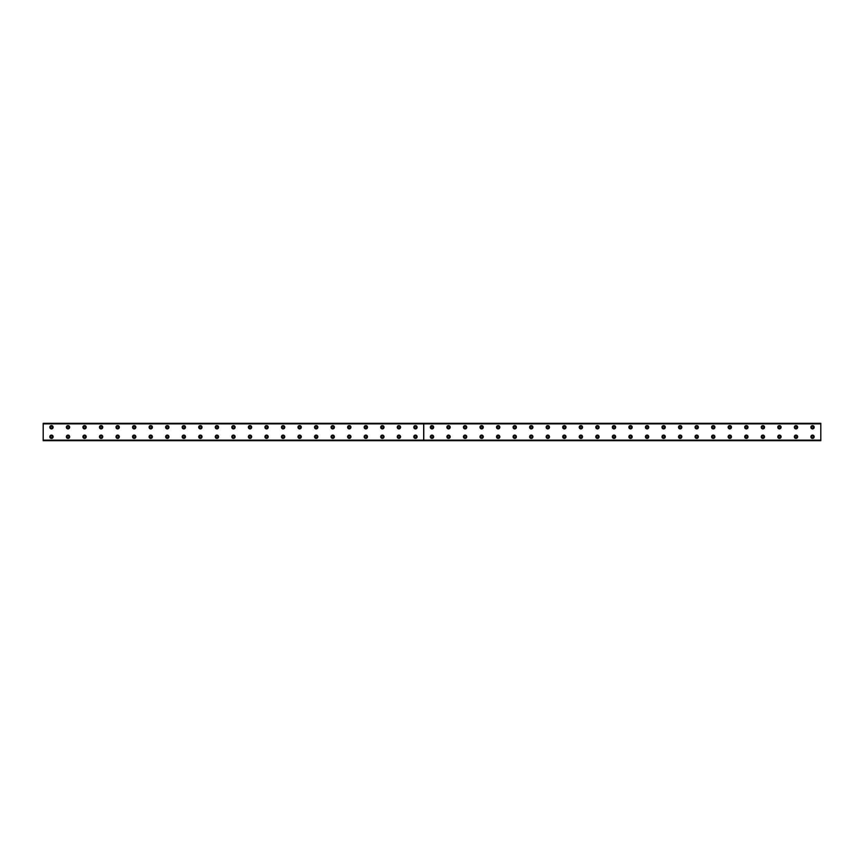 <?xml version="1.0" encoding="UTF-8"?>
<svg xmlns="http://www.w3.org/2000/svg" width="864" height="864" viewBox="0 0 864 864"><rect width="100%" height="100%" fill="white"/><g stroke="black" fill="none" stroke-linecap="round" stroke-linejoin="round"><path stroke-width="1.3" d="M51.473 428.177A0.929 0.929 0 0 1 50.544 427.248A0.929 0.929 0 0 1 51.473 426.308A0.929 0.929 0 0 1 52.402 427.248A0.929 0.929 0 0 1 51.473 428.177M68.018 428.177A0.929 0.929 0 0 1 67.09 427.248A0.929 0.929 0 0 1 68.018 426.308A0.929 0.929 0 0 1 68.947 427.248A0.929 0.929 0 0 1 68.018 428.177M812.527 437.692A0.929 0.929 0 0 1 811.598 436.752A0.929 0.929 0 0 1 812.527 435.823A0.929 0.929 0 0 1 813.456 436.752A0.929 0.929 0 0 1 812.527 437.692M795.982 437.692A0.929 0.929 0 0 1 795.053 436.752A0.929 0.929 0 0 1 795.982 435.823A0.929 0.929 0 0 1 796.91 436.752A0.929 0.929 0 0 1 795.982 437.692M779.436 437.692A0.929 0.929 0 0 1 778.507 436.752A0.929 0.929 0 0 1 779.436 435.823A0.929 0.929 0 0 1 780.365 436.752A0.929 0.929 0 0 1 779.436 437.692M762.89 437.692A0.929 0.929 0 0 1 761.962 436.752A0.929 0.929 0 0 1 762.89 435.823A0.929 0.929 0 0 1 763.819 436.752A0.929 0.929 0 0 1 762.89 437.692M746.345 437.692A0.929 0.929 0 0 1 745.416 436.752A0.929 0.929 0 0 1 746.345 435.823A0.929 0.929 0 0 1 747.284 436.752A0.929 0.929 0 0 1 746.345 437.692M729.799 437.692A0.929 0.929 0 0 1 728.87 436.752A0.929 0.929 0 0 1 729.799 435.823A0.929 0.929 0 0 1 730.739 436.752A0.929 0.929 0 0 1 729.799 437.692M713.264 437.692A0.929 0.929 0 0 1 712.325 436.752A0.929 0.929 0 0 1 713.264 435.823A0.929 0.929 0 0 1 714.193 436.752A0.929 0.929 0 0 1 713.264 437.692M696.719 437.692A0.929 0.929 0 0 1 695.779 436.752A0.929 0.929 0 0 1 696.719 435.823A0.929 0.929 0 0 1 697.648 436.752A0.929 0.929 0 0 1 696.719 437.692M680.173 437.692A0.929 0.929 0 0 1 679.244 436.752A0.929 0.929 0 0 1 680.173 435.823A0.929 0.929 0 0 1 681.102 436.752A0.929 0.929 0 0 1 680.173 437.692M663.628 437.692A0.929 0.929 0 0 1 662.699 436.752A0.929 0.929 0 0 1 663.628 435.823A0.929 0.929 0 0 1 664.556 436.752A0.929 0.929 0 0 1 663.628 437.692M647.082 437.692A0.929 0.929 0 0 1 646.153 436.752A0.929 0.929 0 0 1 647.082 435.823A0.929 0.929 0 0 1 648.011 436.752A0.929 0.929 0 0 1 647.082 437.692M630.536 437.692A0.929 0.929 0 0 1 629.608 436.752A0.929 0.929 0 0 1 630.536 435.823A0.929 0.929 0 0 1 631.465 436.752A0.929 0.929 0 0 1 630.536 437.692M613.991 437.692A0.929 0.929 0 0 1 613.062 436.752A0.929 0.929 0 0 1 613.991 435.823A0.929 0.929 0 0 1 614.92 436.752A0.929 0.929 0 0 1 613.991 437.692M597.445 437.692A0.929 0.929 0 0 1 596.516 436.752A0.929 0.929 0 0 1 597.445 435.823A0.929 0.929 0 0 1 598.374 436.752A0.929 0.929 0 0 1 597.445 437.692M580.9 437.692A0.929 0.929 0 0 1 579.971 436.752A0.929 0.929 0 0 1 580.9 435.823A0.929 0.929 0 0 1 581.828 436.752A0.929 0.929 0 0 1 580.9 437.692M564.354 437.692A0.929 0.929 0 0 1 563.425 436.752A0.929 0.929 0 0 1 564.354 435.823A0.929 0.929 0 0 1 565.283 436.752A0.929 0.929 0 0 1 564.354 437.692M547.808 437.692A0.929 0.929 0 0 1 546.88 436.752A0.929 0.929 0 0 1 547.808 435.823A0.929 0.929 0 0 1 548.748 436.752A0.929 0.929 0 0 1 547.808 437.692M531.263 437.692A0.929 0.929 0 0 1 530.334 436.752A0.929 0.929 0 0 1 531.263 435.823A0.929 0.929 0 0 1 532.202 436.752A0.929 0.929 0 0 1 531.263 437.692M514.728 437.692A0.929 0.929 0 0 1 513.788 436.752A0.929 0.929 0 0 1 514.728 435.823A0.929 0.929 0 0 1 515.657 436.752A0.929 0.929 0 0 1 514.728 437.692M498.182 437.692A0.929 0.929 0 0 1 497.243 436.752A0.929 0.929 0 0 1 498.182 435.823A0.929 0.929 0 0 1 499.111 436.752A0.929 0.929 0 0 1 498.182 437.692M481.637 437.692A0.929 0.929 0 0 1 480.708 436.752A0.929 0.929 0 0 1 481.637 435.823A0.929 0.929 0 0 1 482.566 436.752A0.929 0.929 0 0 1 481.637 437.692M465.091 437.692A0.929 0.929 0 0 1 464.162 436.752A0.929 0.929 0 0 1 465.091 435.823A0.929 0.929 0 0 1 466.02 436.752A0.929 0.929 0 0 1 465.091 437.692M448.546 437.692A0.929 0.929 0 0 1 447.617 436.752A0.929 0.929 0 0 1 448.546 435.823A0.929 0.929 0 0 1 449.474 436.752A0.929 0.929 0 0 1 448.546 437.692M432 437.692A0.929 0.929 0 0 1 431.071 436.752A0.929 0.929 0 0 1 432 435.823A0.929 0.929 0 0 1 432.929 436.752A0.929 0.929 0 0 1 432 437.692M415.454 437.692A0.929 0.929 0 0 1 414.526 436.752A0.929 0.929 0 0 1 415.454 435.823A0.929 0.929 0 0 1 416.383 436.752A0.929 0.929 0 0 1 415.454 437.692M398.909 437.692A0.929 0.929 0 0 1 397.98 436.752A0.929 0.929 0 0 1 398.909 435.823A0.929 0.929 0 0 1 399.838 436.752A0.929 0.929 0 0 1 398.909 437.692M382.363 437.692A0.929 0.929 0 0 1 381.434 436.752A0.929 0.929 0 0 1 382.363 435.823A0.929 0.929 0 0 1 383.292 436.752A0.929 0.929 0 0 1 382.363 437.692M365.818 437.692A0.929 0.929 0 0 1 364.889 436.752A0.929 0.929 0 0 1 365.818 435.823A0.929 0.929 0 0 1 366.757 436.752A0.929 0.929 0 0 1 365.818 437.692M84.564 428.177A0.929 0.929 0 0 1 83.635 427.248A0.929 0.929 0 0 1 84.564 426.308A0.929 0.929 0 0 1 85.493 427.248A0.929 0.929 0 0 1 84.564 428.177M101.11 428.177A0.929 0.929 0 0 1 100.181 427.248A0.929 0.929 0 0 1 101.11 426.308A0.929 0.929 0 0 1 102.038 427.248A0.929 0.929 0 0 1 101.11 428.177M117.655 428.177A0.929 0.929 0 0 1 116.716 427.248A0.929 0.929 0 0 1 117.655 426.308A0.929 0.929 0 0 1 118.584 427.248A0.929 0.929 0 0 1 117.655 428.177M134.201 428.177A0.929 0.929 0 0 1 133.261 427.248A0.929 0.929 0 0 1 134.201 426.308A0.929 0.929 0 0 1 135.13 427.248A0.929 0.929 0 0 1 134.201 428.177M150.736 428.177A0.929 0.929 0 0 1 149.807 427.248A0.929 0.929 0 0 1 150.736 426.308A0.929 0.929 0 0 1 151.675 427.248A0.929 0.929 0 0 1 150.736 428.177M167.281 428.177A0.929 0.929 0 0 1 166.352 427.248A0.929 0.929 0 0 1 167.281 426.308A0.929 0.929 0 0 1 168.221 427.248A0.929 0.929 0 0 1 167.281 428.177M183.827 428.177A0.929 0.929 0 0 1 182.898 427.248A0.929 0.929 0 0 1 183.827 426.308A0.929 0.929 0 0 1 184.756 427.248A0.929 0.929 0 0 1 183.827 428.177M200.372 428.177A0.929 0.929 0 0 1 199.444 427.248A0.929 0.929 0 0 1 200.372 426.308A0.929 0.929 0 0 1 201.301 427.248A0.929 0.929 0 0 1 200.372 428.177M216.918 428.177A0.929 0.929 0 0 1 215.989 427.248A0.929 0.929 0 0 1 216.918 426.308A0.929 0.929 0 0 1 217.847 427.248A0.929 0.929 0 0 1 216.918 428.177M233.464 428.177A0.929 0.929 0 0 1 232.535 427.248A0.929 0.929 0 0 1 233.464 426.308A0.929 0.929 0 0 1 234.392 427.248A0.929 0.929 0 0 1 233.464 428.177M250.009 428.177A0.929 0.929 0 0 1 249.08 427.248A0.929 0.929 0 0 1 250.009 426.308A0.929 0.929 0 0 1 250.938 427.248A0.929 0.929 0 0 1 250.009 428.177M266.555 428.177A0.929 0.929 0 0 1 265.626 427.248A0.929 0.929 0 0 1 266.555 426.308A0.929 0.929 0 0 1 267.484 427.248A0.929 0.929 0 0 1 266.555 428.177M283.1 428.177A0.929 0.929 0 0 1 282.172 427.248A0.929 0.929 0 0 1 283.1 426.308A0.929 0.929 0 0 1 284.029 427.248A0.929 0.929 0 0 1 283.1 428.177M299.646 428.177A0.929 0.929 0 0 1 298.717 427.248A0.929 0.929 0 0 1 299.646 426.308A0.929 0.929 0 0 1 300.575 427.248A0.929 0.929 0 0 1 299.646 428.177M316.192 428.177A0.929 0.929 0 0 1 315.252 427.248A0.929 0.929 0 0 1 316.192 426.308A0.929 0.929 0 0 1 317.12 427.248A0.929 0.929 0 0 1 316.192 428.177M332.737 428.177A0.929 0.929 0 0 1 331.798 427.248A0.929 0.929 0 0 1 332.737 426.308A0.929 0.929 0 0 1 333.666 427.248A0.929 0.929 0 0 1 332.737 428.177M349.272 428.177A0.929 0.929 0 0 1 348.343 427.248A0.929 0.929 0 0 1 349.272 426.308A0.929 0.929 0 0 1 350.212 427.248A0.929 0.929 0 0 1 349.272 428.177M365.818 428.177A0.929 0.929 0 0 1 364.889 427.248A0.929 0.929 0 0 1 365.818 426.308A0.929 0.929 0 0 1 366.757 427.248A0.929 0.929 0 0 1 365.818 428.177M382.363 428.177A0.929 0.929 0 0 1 381.434 427.248A0.929 0.929 0 0 1 382.363 426.308A0.929 0.929 0 0 1 383.292 427.248A0.929 0.929 0 0 1 382.363 428.177M398.909 428.177A0.929 0.929 0 0 1 397.98 427.248A0.929 0.929 0 0 1 398.909 426.308A0.929 0.929 0 0 1 399.838 427.248A0.929 0.929 0 0 1 398.909 428.177M415.454 428.177A0.929 0.929 0 0 1 414.526 427.248A0.929 0.929 0 0 1 415.454 426.308A0.929 0.929 0 0 1 416.383 427.248A0.929 0.929 0 0 1 415.454 428.177M432 428.177A0.929 0.929 0 0 1 431.071 427.248A0.929 0.929 0 0 1 432 426.308A0.929 0.929 0 0 1 432.929 427.248A0.929 0.929 0 0 1 432 428.177M448.546 428.177A0.929 0.929 0 0 1 447.617 427.248A0.929 0.929 0 0 1 448.546 426.308A0.929 0.929 0 0 1 449.474 427.248A0.929 0.929 0 0 1 448.546 428.177M465.091 428.177A0.929 0.929 0 0 1 464.162 427.248A0.929 0.929 0 0 1 465.091 426.308A0.929 0.929 0 0 1 466.02 427.248A0.929 0.929 0 0 1 465.091 428.177M481.637 428.177A0.929 0.929 0 0 1 480.708 427.248A0.929 0.929 0 0 1 481.637 426.308A0.929 0.929 0 0 1 482.566 427.248A0.929 0.929 0 0 1 481.637 428.177M498.182 428.177A0.929 0.929 0 0 1 497.243 427.248A0.929 0.929 0 0 1 498.182 426.308A0.929 0.929 0 0 1 499.111 427.248A0.929 0.929 0 0 1 498.182 428.177M514.728 428.177A0.929 0.929 0 0 1 513.788 427.248A0.929 0.929 0 0 1 514.728 426.308A0.929 0.929 0 0 1 515.657 427.248A0.929 0.929 0 0 1 514.728 428.177M531.263 428.177A0.929 0.929 0 0 1 530.334 427.248A0.929 0.929 0 0 1 531.263 426.308A0.929 0.929 0 0 1 532.202 427.248A0.929 0.929 0 0 1 531.263 428.177M547.808 428.177A0.929 0.929 0 0 1 546.88 427.248A0.929 0.929 0 0 1 547.808 426.308A0.929 0.929 0 0 1 548.748 427.248A0.929 0.929 0 0 1 547.808 428.177M564.354 428.177A0.929 0.929 0 0 1 563.425 427.248A0.929 0.929 0 0 1 564.354 426.308A0.929 0.929 0 0 1 565.283 427.248A0.929 0.929 0 0 1 564.354 428.177M580.9 428.177A0.929 0.929 0 0 1 579.971 427.248A0.929 0.929 0 0 1 580.9 426.308A0.929 0.929 0 0 1 581.828 427.248A0.929 0.929 0 0 1 580.9 428.177M597.445 428.177A0.929 0.929 0 0 1 596.516 427.248A0.929 0.929 0 0 1 597.445 426.308A0.929 0.929 0 0 1 598.374 427.248A0.929 0.929 0 0 1 597.445 428.177M349.272 437.692A0.929 0.929 0 0 1 348.343 436.752A0.929 0.929 0 0 1 349.272 435.823A0.929 0.929 0 0 1 350.212 436.752A0.929 0.929 0 0 1 349.272 437.692M332.737 437.692A0.929 0.929 0 0 1 331.798 436.752A0.929 0.929 0 0 1 332.737 435.823A0.929 0.929 0 0 1 333.666 436.752A0.929 0.929 0 0 1 332.737 437.692M316.192 437.692A0.929 0.929 0 0 1 315.252 436.752A0.929 0.929 0 0 1 316.192 435.823A0.929 0.929 0 0 1 317.12 436.752A0.929 0.929 0 0 1 316.192 437.692M299.646 437.692A0.929 0.929 0 0 1 298.717 436.752A0.929 0.929 0 0 1 299.646 435.823A0.929 0.929 0 0 1 300.575 436.752A0.929 0.929 0 0 1 299.646 437.692M283.1 437.692A0.929 0.929 0 0 1 282.172 436.752A0.929 0.929 0 0 1 283.1 435.823A0.929 0.929 0 0 1 284.029 436.752A0.929 0.929 0 0 1 283.1 437.692M266.555 437.692A0.929 0.929 0 0 1 265.626 436.752A0.929 0.929 0 0 1 266.555 435.823A0.929 0.929 0 0 1 267.484 436.752A0.929 0.929 0 0 1 266.555 437.692M250.009 437.692A0.929 0.929 0 0 1 249.08 436.752A0.929 0.929 0 0 1 250.009 435.823A0.929 0.929 0 0 1 250.938 436.752A0.929 0.929 0 0 1 250.009 437.692M233.464 437.692A0.929 0.929 0 0 1 232.535 436.752A0.929 0.929 0 0 1 233.464 435.823A0.929 0.929 0 0 1 234.392 436.752A0.929 0.929 0 0 1 233.464 437.692M216.918 437.692A0.929 0.929 0 0 1 215.989 436.752A0.929 0.929 0 0 1 216.918 435.823A0.929 0.929 0 0 1 217.847 436.752A0.929 0.929 0 0 1 216.918 437.692M200.372 437.692A0.929 0.929 0 0 1 199.444 436.752A0.929 0.929 0 0 1 200.372 435.823A0.929 0.929 0 0 1 201.301 436.752A0.929 0.929 0 0 1 200.372 437.692M183.827 437.692A0.929 0.929 0 0 1 182.898 436.752A0.929 0.929 0 0 1 183.827 435.823A0.929 0.929 0 0 1 184.756 436.752A0.929 0.929 0 0 1 183.827 437.692M167.281 437.692A0.929 0.929 0 0 1 166.352 436.752A0.929 0.929 0 0 1 167.281 435.823A0.929 0.929 0 0 1 168.221 436.752A0.929 0.929 0 0 1 167.281 437.692M150.736 437.692A0.929 0.929 0 0 1 149.807 436.752A0.929 0.929 0 0 1 150.736 435.823A0.929 0.929 0 0 1 151.675 436.752A0.929 0.929 0 0 1 150.736 437.692M134.201 437.692A0.929 0.929 0 0 1 133.261 436.752A0.929 0.929 0 0 1 134.201 435.823A0.929 0.929 0 0 1 135.13 436.752A0.929 0.929 0 0 1 134.201 437.692M117.655 437.692A0.929 0.929 0 0 1 116.716 436.752A0.929 0.929 0 0 1 117.655 435.823A0.929 0.929 0 0 1 118.584 436.752A0.929 0.929 0 0 1 117.655 437.692M101.11 437.692A0.929 0.929 0 0 1 100.181 436.752A0.929 0.929 0 0 1 101.11 435.823A0.929 0.929 0 0 1 102.038 436.752A0.929 0.929 0 0 1 101.11 437.692M613.991 428.177A0.929 0.929 0 0 1 613.062 427.248A0.929 0.929 0 0 1 613.991 426.308A0.929 0.929 0 0 1 614.92 427.248A0.929 0.929 0 0 1 613.991 428.177M630.536 428.177A0.929 0.929 0 0 1 629.608 427.248A0.929 0.929 0 0 1 630.536 426.308A0.929 0.929 0 0 1 631.465 427.248A0.929 0.929 0 0 1 630.536 428.177M647.082 428.177A0.929 0.929 0 0 1 646.153 427.248A0.929 0.929 0 0 1 647.082 426.308A0.929 0.929 0 0 1 648.011 427.248A0.929 0.929 0 0 1 647.082 428.177M663.628 428.177A0.929 0.929 0 0 1 662.699 427.248A0.929 0.929 0 0 1 663.628 426.308A0.929 0.929 0 0 1 664.556 427.248A0.929 0.929 0 0 1 663.628 428.177M680.173 428.177A0.929 0.929 0 0 1 679.244 427.248A0.929 0.929 0 0 1 680.173 426.308A0.929 0.929 0 0 1 681.102 427.248A0.929 0.929 0 0 1 680.173 428.177M696.719 428.177A0.929 0.929 0 0 1 695.779 427.248A0.929 0.929 0 0 1 696.719 426.308A0.929 0.929 0 0 1 697.648 427.248A0.929 0.929 0 0 1 696.719 428.177M713.264 428.177A0.929 0.929 0 0 1 712.325 427.248A0.929 0.929 0 0 1 713.264 426.308A0.929 0.929 0 0 1 714.193 427.248A0.929 0.929 0 0 1 713.264 428.177M729.799 428.177A0.929 0.929 0 0 1 728.87 427.248A0.929 0.929 0 0 1 729.799 426.308A0.929 0.929 0 0 1 730.739 427.248A0.929 0.929 0 0 1 729.799 428.177M812.527 428.177A0.929 0.929 0 0 1 811.598 427.248A0.929 0.929 0 0 1 812.527 426.308A0.929 0.929 0 0 1 813.456 427.248A0.929 0.929 0 0 1 812.527 428.177M51.473 437.692A0.929 0.929 0 0 1 50.544 436.752A0.929 0.929 0 0 1 51.473 435.823A0.929 0.929 0 0 1 52.402 436.752A0.929 0.929 0 0 1 51.473 437.692M68.018 437.692A0.929 0.929 0 0 1 67.09 436.752A0.929 0.929 0 0 1 68.018 435.823A0.929 0.929 0 0 1 68.947 436.752A0.929 0.929 0 0 1 68.018 437.692M84.564 437.692A0.929 0.929 0 0 1 83.635 436.752A0.929 0.929 0 0 1 84.564 435.823A0.929 0.929 0 0 1 85.493 436.752A0.929 0.929 0 0 1 84.564 437.692M795.982 428.177A0.929 0.929 0 0 1 795.053 427.248A0.929 0.929 0 0 1 795.982 426.308A0.929 0.929 0 0 1 796.91 427.248A0.929 0.929 0 0 1 795.982 428.177M779.436 428.177A0.929 0.929 0 0 1 778.507 427.248A0.929 0.929 0 0 1 779.436 426.308A0.929 0.929 0 0 1 780.365 427.248A0.929 0.929 0 0 1 779.436 428.177M762.89 428.177A0.929 0.929 0 0 1 761.962 427.248A0.929 0.929 0 0 1 762.89 426.308A0.929 0.929 0 0 1 763.819 427.248A0.929 0.929 0 0 1 762.89 428.177M746.345 428.177A0.929 0.929 0 0 1 745.416 427.248A0.929 0.929 0 0 1 746.345 426.308A0.929 0.929 0 0 1 747.284 427.248A0.929 0.929 0 0 1 746.345 428.177M84.564 435.1A1.652 1.652 0 0 0 82.912 436.752A1.652 1.652 0 0 0 84.564 438.415A1.652 1.652 0 0 0 86.216 436.752A1.652 1.652 0 0 0 84.564 435.1M68.018 435.1A1.652 1.652 0 0 0 66.366 436.752A1.652 1.652 0 0 0 68.018 438.415A1.652 1.652 0 0 0 69.671 436.752A1.652 1.652 0 0 0 68.018 435.1M51.473 435.1A1.652 1.652 0 0 0 49.82 436.752A1.652 1.652 0 0 0 51.473 438.415A1.652 1.652 0 0 0 53.125 436.752A1.652 1.652 0 0 0 51.473 435.1M101.11 435.1A1.652 1.652 0 0 0 99.457 436.752A1.652 1.652 0 0 0 101.11 438.415A1.652 1.652 0 0 0 102.762 436.752A1.652 1.652 0 0 0 101.11 435.1M117.655 435.1A1.652 1.652 0 0 0 115.992 436.752A1.652 1.652 0 0 0 117.655 438.415A1.652 1.652 0 0 0 119.308 436.752A1.652 1.652 0 0 0 117.655 435.1M134.201 435.1A1.652 1.652 0 0 0 132.538 436.752A1.652 1.652 0 0 0 134.201 438.415A1.652 1.652 0 0 0 135.853 436.752A1.652 1.652 0 0 0 134.201 435.1M150.736 435.1A1.652 1.652 0 0 0 149.083 436.752A1.652 1.652 0 0 0 150.736 438.415A1.652 1.652 0 0 0 152.399 436.752A1.652 1.652 0 0 0 150.736 435.1M167.281 435.1A1.652 1.652 0 0 0 165.629 436.752A1.652 1.652 0 0 0 167.281 438.415A1.652 1.652 0 0 0 168.944 436.752A1.652 1.652 0 0 0 167.281 435.1M183.827 435.1A1.652 1.652 0 0 0 182.174 436.752A1.652 1.652 0 0 0 183.827 438.415A1.652 1.652 0 0 0 185.479 436.752A1.652 1.652 0 0 0 183.827 435.1M200.372 435.1A1.652 1.652 0 0 0 198.72 436.752A1.652 1.652 0 0 0 200.372 438.415A1.652 1.652 0 0 0 202.025 436.752A1.652 1.652 0 0 0 200.372 435.1M216.918 435.1A1.652 1.652 0 0 0 215.266 436.752A1.652 1.652 0 0 0 216.918 438.415A1.652 1.652 0 0 0 218.57 436.752A1.652 1.652 0 0 0 216.918 435.1M233.464 435.1A1.652 1.652 0 0 0 231.811 436.752A1.652 1.652 0 0 0 233.464 438.415A1.652 1.652 0 0 0 235.116 436.752A1.652 1.652 0 0 0 233.464 435.1M250.009 435.1A1.652 1.652 0 0 0 248.357 436.752A1.652 1.652 0 0 0 250.009 438.415A1.652 1.652 0 0 0 251.662 436.752A1.652 1.652 0 0 0 250.009 435.1M266.555 435.1A1.652 1.652 0 0 0 264.902 436.752A1.652 1.652 0 0 0 266.555 438.415A1.652 1.652 0 0 0 268.207 436.752A1.652 1.652 0 0 0 266.555 435.1M283.1 435.1A1.652 1.652 0 0 0 281.448 436.752A1.652 1.652 0 0 0 283.1 438.415A1.652 1.652 0 0 0 284.753 436.752A1.652 1.652 0 0 0 283.1 435.1M299.646 435.1A1.652 1.652 0 0 0 297.983 436.752A1.652 1.652 0 0 0 299.646 438.415A1.652 1.652 0 0 0 301.298 436.752A1.652 1.652 0 0 0 299.646 435.1M316.192 435.1A1.652 1.652 0 0 0 314.528 436.752A1.652 1.652 0 0 0 316.192 438.415A1.652 1.652 0 0 0 317.844 436.752A1.652 1.652 0 0 0 316.192 435.1M332.737 435.1A1.652 1.652 0 0 0 331.074 436.752A1.652 1.652 0 0 0 332.737 438.415A1.652 1.652 0 0 0 334.39 436.752A1.652 1.652 0 0 0 332.737 435.1M349.272 435.1A1.652 1.652 0 0 0 347.62 436.752A1.652 1.652 0 0 0 349.272 438.415A1.652 1.652 0 0 0 350.935 436.752A1.652 1.652 0 0 0 349.272 435.1M415.454 425.585A1.652 1.652 0 0 0 413.802 427.248A1.652 1.652 0 0 0 415.454 428.9A1.652 1.652 0 0 0 417.107 427.248A1.652 1.652 0 0 0 415.454 425.585M398.909 425.585A1.652 1.652 0 0 0 397.256 427.248A1.652 1.652 0 0 0 398.909 428.9A1.652 1.652 0 0 0 400.561 427.248A1.652 1.652 0 0 0 398.909 425.585M382.363 425.585A1.652 1.652 0 0 0 380.711 427.248A1.652 1.652 0 0 0 382.363 428.9A1.652 1.652 0 0 0 384.016 427.248A1.652 1.652 0 0 0 382.363 425.585M365.818 425.585A1.652 1.652 0 0 0 364.165 427.248A1.652 1.652 0 0 0 365.818 428.9A1.652 1.652 0 0 0 367.481 427.248A1.652 1.652 0 0 0 365.818 425.585M349.272 425.585A1.652 1.652 0 0 0 347.62 427.248A1.652 1.652 0 0 0 349.272 428.9A1.652 1.652 0 0 0 350.935 427.248A1.652 1.652 0 0 0 349.272 425.585M332.737 425.585A1.652 1.652 0 0 0 331.074 427.248A1.652 1.652 0 0 0 332.737 428.9A1.652 1.652 0 0 0 334.39 427.248A1.652 1.652 0 0 0 332.737 425.585M316.192 425.585A1.652 1.652 0 0 0 314.528 427.248A1.652 1.652 0 0 0 316.192 428.9A1.652 1.652 0 0 0 317.844 427.248A1.652 1.652 0 0 0 316.192 425.585M299.646 425.585A1.652 1.652 0 0 0 297.983 427.248A1.652 1.652 0 0 0 299.646 428.9A1.652 1.652 0 0 0 301.298 427.248A1.652 1.652 0 0 0 299.646 425.585M283.1 425.585A1.652 1.652 0 0 0 281.448 427.248A1.652 1.652 0 0 0 283.1 428.9A1.652 1.652 0 0 0 284.753 427.248A1.652 1.652 0 0 0 283.1 425.585M266.555 425.585A1.652 1.652 0 0 0 264.902 427.248A1.652 1.652 0 0 0 266.555 428.9A1.652 1.652 0 0 0 268.207 427.248A1.652 1.652 0 0 0 266.555 425.585M250.009 425.585A1.652 1.652 0 0 0 248.357 427.248A1.652 1.652 0 0 0 250.009 428.9A1.652 1.652 0 0 0 251.662 427.248A1.652 1.652 0 0 0 250.009 425.585M233.464 425.585A1.652 1.652 0 0 0 231.811 427.248A1.652 1.652 0 0 0 233.464 428.9A1.652 1.652 0 0 0 235.116 427.248A1.652 1.652 0 0 0 233.464 425.585M216.918 425.585A1.652 1.652 0 0 0 215.266 427.248A1.652 1.652 0 0 0 216.918 428.9A1.652 1.652 0 0 0 218.57 427.248A1.652 1.652 0 0 0 216.918 425.585M200.372 425.585A1.652 1.652 0 0 0 198.72 427.248A1.652 1.652 0 0 0 200.372 428.9A1.652 1.652 0 0 0 202.025 427.248A1.652 1.652 0 0 0 200.372 425.585M183.827 425.585A1.652 1.652 0 0 0 182.174 427.248A1.652 1.652 0 0 0 183.827 428.9A1.652 1.652 0 0 0 185.479 427.248A1.652 1.652 0 0 0 183.827 425.585M167.281 425.585A1.652 1.652 0 0 0 165.629 427.248A1.652 1.652 0 0 0 167.281 428.9A1.652 1.652 0 0 0 168.944 427.248A1.652 1.652 0 0 0 167.281 425.585M150.736 425.585A1.652 1.652 0 0 0 149.083 427.248A1.652 1.652 0 0 0 150.736 428.9A1.652 1.652 0 0 0 152.399 427.248A1.652 1.652 0 0 0 150.736 425.585M134.201 425.585A1.652 1.652 0 0 0 132.538 427.248A1.652 1.652 0 0 0 134.201 428.9A1.652 1.652 0 0 0 135.853 427.248A1.652 1.652 0 0 0 134.201 425.585M117.655 425.585A1.652 1.652 0 0 0 115.992 427.248A1.652 1.652 0 0 0 117.655 428.9A1.652 1.652 0 0 0 119.308 427.248A1.652 1.652 0 0 0 117.655 425.585M101.11 425.585A1.652 1.652 0 0 0 99.457 427.248A1.652 1.652 0 0 0 101.11 428.9A1.652 1.652 0 0 0 102.762 427.248A1.652 1.652 0 0 0 101.11 425.585M84.564 425.585A1.652 1.652 0 0 0 82.912 427.248A1.652 1.652 0 0 0 84.564 428.9A1.652 1.652 0 0 0 86.216 427.248A1.652 1.652 0 0 0 84.564 425.585M365.818 435.1A1.652 1.652 0 0 0 364.165 436.752A1.652 1.652 0 0 0 365.818 438.415A1.652 1.652 0 0 0 367.481 436.752A1.652 1.652 0 0 0 365.818 435.1M382.363 435.1A1.652 1.652 0 0 0 380.711 436.752A1.652 1.652 0 0 0 382.363 438.415A1.652 1.652 0 0 0 384.016 436.752A1.652 1.652 0 0 0 382.363 435.1M398.909 435.1A1.652 1.652 0 0 0 397.256 436.752A1.652 1.652 0 0 0 398.909 438.415A1.652 1.652 0 0 0 400.561 436.752A1.652 1.652 0 0 0 398.909 435.1M415.454 435.1A1.652 1.652 0 0 0 413.802 436.752A1.652 1.652 0 0 0 415.454 438.415A1.652 1.652 0 0 0 417.107 436.752A1.652 1.652 0 0 0 415.454 435.1M68.018 425.585A1.652 1.652 0 0 0 66.366 427.248A1.652 1.652 0 0 0 68.018 428.9A1.652 1.652 0 0 0 69.671 427.248A1.652 1.652 0 0 0 68.018 425.585M51.473 425.585A1.652 1.652 0 0 0 49.82 427.248A1.652 1.652 0 0 0 51.473 428.9A1.652 1.652 0 0 0 53.125 427.248A1.652 1.652 0 0 0 51.473 425.585M746.345 425.585A1.652 1.652 0 0 0 744.692 427.248A1.652 1.652 0 0 0 746.345 428.9A1.652 1.652 0 0 0 748.008 427.248A1.652 1.652 0 0 0 746.345 425.585M762.89 425.585A1.652 1.652 0 0 0 761.238 427.248A1.652 1.652 0 0 0 762.89 428.9A1.652 1.652 0 0 0 764.543 427.248A1.652 1.652 0 0 0 762.89 425.585M779.436 425.585A1.652 1.652 0 0 0 777.784 427.248A1.652 1.652 0 0 0 779.436 428.9A1.652 1.652 0 0 0 781.088 427.248A1.652 1.652 0 0 0 779.436 425.585M795.982 425.585A1.652 1.652 0 0 0 794.329 427.248A1.652 1.652 0 0 0 795.982 428.9A1.652 1.652 0 0 0 797.634 427.248A1.652 1.652 0 0 0 795.982 425.585M812.527 425.585A1.652 1.652 0 0 0 810.875 427.248A1.652 1.652 0 0 0 812.527 428.9A1.652 1.652 0 0 0 814.18 427.248A1.652 1.652 0 0 0 812.527 425.585M729.799 425.585A1.652 1.652 0 0 0 728.147 427.248A1.652 1.652 0 0 0 729.799 428.9A1.652 1.652 0 0 0 731.462 427.248A1.652 1.652 0 0 0 729.799 425.585M713.264 425.585A1.652 1.652 0 0 0 711.601 427.248A1.652 1.652 0 0 0 713.264 428.9A1.652 1.652 0 0 0 714.917 427.248A1.652 1.652 0 0 0 713.264 425.585M696.719 425.585A1.652 1.652 0 0 0 695.056 427.248A1.652 1.652 0 0 0 696.719 428.9A1.652 1.652 0 0 0 698.371 427.248A1.652 1.652 0 0 0 696.719 425.585M680.173 425.585A1.652 1.652 0 0 0 678.521 427.248A1.652 1.652 0 0 0 680.173 428.9A1.652 1.652 0 0 0 681.826 427.248A1.652 1.652 0 0 0 680.173 425.585M663.628 425.585A1.652 1.652 0 0 0 661.975 427.248A1.652 1.652 0 0 0 663.628 428.9A1.652 1.652 0 0 0 665.28 427.248A1.652 1.652 0 0 0 663.628 425.585M647.082 425.585A1.652 1.652 0 0 0 645.43 427.248A1.652 1.652 0 0 0 647.082 428.9A1.652 1.652 0 0 0 648.734 427.248A1.652 1.652 0 0 0 647.082 425.585M630.536 425.585A1.652 1.652 0 0 0 628.884 427.248A1.652 1.652 0 0 0 630.536 428.9A1.652 1.652 0 0 0 632.189 427.248A1.652 1.652 0 0 0 630.536 425.585M613.991 425.585A1.652 1.652 0 0 0 612.338 427.248A1.652 1.652 0 0 0 613.991 428.9A1.652 1.652 0 0 0 615.643 427.248A1.652 1.652 0 0 0 613.991 425.585M597.445 425.585A1.652 1.652 0 0 0 595.793 427.248A1.652 1.652 0 0 0 597.445 428.9A1.652 1.652 0 0 0 599.098 427.248A1.652 1.652 0 0 0 597.445 425.585M580.9 425.585A1.652 1.652 0 0 0 579.247 427.248A1.652 1.652 0 0 0 580.9 428.9A1.652 1.652 0 0 0 582.552 427.248A1.652 1.652 0 0 0 580.9 425.585M564.354 425.585A1.652 1.652 0 0 0 562.702 427.248A1.652 1.652 0 0 0 564.354 428.9A1.652 1.652 0 0 0 566.017 427.248A1.652 1.652 0 0 0 564.354 425.585M547.808 425.585A1.652 1.652 0 0 0 546.156 427.248A1.652 1.652 0 0 0 547.808 428.9A1.652 1.652 0 0 0 549.472 427.248A1.652 1.652 0 0 0 547.808 425.585M531.263 425.585A1.652 1.652 0 0 0 529.61 427.248A1.652 1.652 0 0 0 531.263 428.9A1.652 1.652 0 0 0 532.926 427.248A1.652 1.652 0 0 0 531.263 425.585M514.728 425.585A1.652 1.652 0 0 0 513.065 427.248A1.652 1.652 0 0 0 514.728 428.9A1.652 1.652 0 0 0 516.38 427.248A1.652 1.652 0 0 0 514.728 425.585M498.182 425.585A1.652 1.652 0 0 0 496.519 427.248A1.652 1.652 0 0 0 498.182 428.9A1.652 1.652 0 0 0 499.835 427.248A1.652 1.652 0 0 0 498.182 425.585M481.637 425.585A1.652 1.652 0 0 0 479.984 427.248A1.652 1.652 0 0 0 481.637 428.9A1.652 1.652 0 0 0 483.289 427.248A1.652 1.652 0 0 0 481.637 425.585M465.091 425.585A1.652 1.652 0 0 0 463.439 427.248A1.652 1.652 0 0 0 465.091 428.9A1.652 1.652 0 0 0 466.744 427.248A1.652 1.652 0 0 0 465.091 425.585M448.546 425.585A1.652 1.652 0 0 0 446.893 427.248A1.652 1.652 0 0 0 448.546 428.9A1.652 1.652 0 0 0 450.198 427.248A1.652 1.652 0 0 0 448.546 425.585M432 425.585A1.652 1.652 0 0 0 430.348 427.248A1.652 1.652 0 0 0 432 428.9A1.652 1.652 0 0 0 433.652 427.248A1.652 1.652 0 0 0 432 425.585M432 435.1A1.652 1.652 0 0 0 430.348 436.752A1.652 1.652 0 0 0 432 438.415A1.652 1.652 0 0 0 433.652 436.752A1.652 1.652 0 0 0 432 435.1M448.546 435.1A1.652 1.652 0 0 0 446.893 436.752A1.652 1.652 0 0 0 448.546 438.415A1.652 1.652 0 0 0 450.198 436.752A1.652 1.652 0 0 0 448.546 435.1M465.091 435.1A1.652 1.652 0 0 0 463.439 436.752A1.652 1.652 0 0 0 465.091 438.415A1.652 1.652 0 0 0 466.744 436.752A1.652 1.652 0 0 0 465.091 435.1M481.637 435.1A1.652 1.652 0 0 0 479.984 436.752A1.652 1.652 0 0 0 481.637 438.415A1.652 1.652 0 0 0 483.289 436.752A1.652 1.652 0 0 0 481.637 435.1M498.182 435.1A1.652 1.652 0 0 0 496.519 436.752A1.652 1.652 0 0 0 498.182 438.415A1.652 1.652 0 0 0 499.835 436.752A1.652 1.652 0 0 0 498.182 435.1M514.728 435.1A1.652 1.652 0 0 0 513.065 436.752A1.652 1.652 0 0 0 514.728 438.415A1.652 1.652 0 0 0 516.38 436.752A1.652 1.652 0 0 0 514.728 435.1M531.263 435.1A1.652 1.652 0 0 0 529.61 436.752A1.652 1.652 0 0 0 531.263 438.415A1.652 1.652 0 0 0 532.926 436.752A1.652 1.652 0 0 0 531.263 435.1M547.808 435.1A1.652 1.652 0 0 0 546.156 436.752A1.652 1.652 0 0 0 547.808 438.415A1.652 1.652 0 0 0 549.472 436.752A1.652 1.652 0 0 0 547.808 435.1M564.354 435.1A1.652 1.652 0 0 0 562.702 436.752A1.652 1.652 0 0 0 564.354 438.415A1.652 1.652 0 0 0 566.017 436.752A1.652 1.652 0 0 0 564.354 435.1M580.9 435.1A1.652 1.652 0 0 0 579.247 436.752A1.652 1.652 0 0 0 580.9 438.415A1.652 1.652 0 0 0 582.552 436.752A1.652 1.652 0 0 0 580.9 435.1M597.445 435.1A1.652 1.652 0 0 0 595.793 436.752A1.652 1.652 0 0 0 597.445 438.415A1.652 1.652 0 0 0 599.098 436.752A1.652 1.652 0 0 0 597.445 435.1M613.991 435.1A1.652 1.652 0 0 0 612.338 436.752A1.652 1.652 0 0 0 613.991 438.415A1.652 1.652 0 0 0 615.643 436.752A1.652 1.652 0 0 0 613.991 435.1M630.536 435.1A1.652 1.652 0 0 0 628.884 436.752A1.652 1.652 0 0 0 630.536 438.415A1.652 1.652 0 0 0 632.189 436.752A1.652 1.652 0 0 0 630.536 435.1M647.082 435.1A1.652 1.652 0 0 0 645.43 436.752A1.652 1.652 0 0 0 647.082 438.415A1.652 1.652 0 0 0 648.734 436.752A1.652 1.652 0 0 0 647.082 435.1M663.628 435.1A1.652 1.652 0 0 0 661.975 436.752A1.652 1.652 0 0 0 663.628 438.415A1.652 1.652 0 0 0 665.28 436.752A1.652 1.652 0 0 0 663.628 435.1M680.173 435.1A1.652 1.652 0 0 0 678.521 436.752A1.652 1.652 0 0 0 680.173 438.415A1.652 1.652 0 0 0 681.826 436.752A1.652 1.652 0 0 0 680.173 435.1M696.719 435.1A1.652 1.652 0 0 0 695.056 436.752A1.652 1.652 0 0 0 696.719 438.415A1.652 1.652 0 0 0 698.371 436.752A1.652 1.652 0 0 0 696.719 435.1M713.264 435.1A1.652 1.652 0 0 0 711.601 436.752A1.652 1.652 0 0 0 713.264 438.415A1.652 1.652 0 0 0 714.917 436.752A1.652 1.652 0 0 0 713.264 435.1M729.799 435.1A1.652 1.652 0 0 0 728.147 436.752A1.652 1.652 0 0 0 729.799 438.415A1.652 1.652 0 0 0 731.462 436.752A1.652 1.652 0 0 0 729.799 435.1M746.345 435.1A1.652 1.652 0 0 0 744.692 436.752A1.652 1.652 0 0 0 746.345 438.415A1.652 1.652 0 0 0 748.008 436.752A1.652 1.652 0 0 0 746.345 435.1M762.89 435.1A1.652 1.652 0 0 0 761.238 436.752A1.652 1.652 0 0 0 762.89 438.415A1.652 1.652 0 0 0 764.543 436.752A1.652 1.652 0 0 0 762.89 435.1M779.436 435.1A1.652 1.652 0 0 0 777.784 436.752A1.652 1.652 0 0 0 779.436 438.415A1.652 1.652 0 0 0 781.088 436.752A1.652 1.652 0 0 0 779.436 435.1M795.982 435.1A1.652 1.652 0 0 0 794.329 436.752A1.652 1.652 0 0 0 795.982 438.415A1.652 1.652 0 0 0 797.634 436.752A1.652 1.652 0 0 0 795.982 435.1M812.527 435.1A1.652 1.652 0 0 0 810.875 436.752A1.652 1.652 0 0 0 812.527 438.415A1.652 1.652 0 0 0 814.18 436.752A1.652 1.652 0 0 0 812.527 435.1M43.2 440.273L43.2 423.317L820.8 423.317L820.8 440.683L43.2 440.683L820.8 440.273M43.2 423.857L423.684 423.857L423.684 440.143L43.2 440.143M820.8 440.143L423.77 440.143L423.77 423.857L820.8 423.857M423.684 440.143L423.684 423.857M43.2 423.727L820.8 423.727"/></g></svg>
